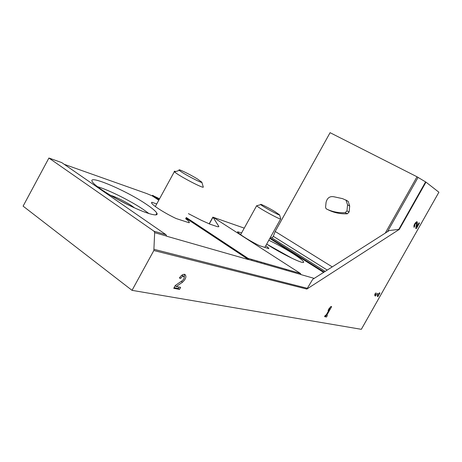 <?xml version="1.0" encoding="UTF-8"?>
<svg xmlns="http://www.w3.org/2000/svg" width="462" height="462" viewBox="0 0 462 462"><rect width="100%" height="100%" fill="white"/><g stroke="black" fill="none" stroke-linecap="round" stroke-linejoin="round"><path stroke-width="0.69" d="M213.178 217.267L244.254 228.13M272.112 238.022L273.302 236.29L275.196 231.474L330.087 132.681L417.019 176.784L425.987 182.143L438.9 192.227L361.324 329.319L132.034 290.344L23.1 206.139L48.908 158.027L61.723 162.589L165.968 234.679L154.037 231.237L48.908 158.027M176.299 286.538L182.484 282.236C185.99 278.904 186.775 276.276 184.84 274.359C182.946 274.082 181.127 275.317 179.383 278.072L180.729 278.355C181.664 276.882 182.634 276.224 183.645 276.374C184.667 277.402 184.246 278.805 182.38 280.578L175.3 285.481L173.747 288.311L179.522 289.391L180.636 287.37L176.299 286.538L175.179 285.712M331.641 306.629L330.977 306.485L329.204 308.408L328.043 310.464L329.822 308.541L326.01 315.315L325.381 315.194L324.572 316.637L326.495 316.996L327.304 315.563L326.68 315.448L331.641 306.629M416.632 227.044L417.423 223.013L417.019 221.65C414.697 223.152 413.698 225.052 414.021 227.356L414.766 226.039C414.593 224.809 415.124 223.793 416.366 222.996L416.58 223.724L415.684 228.32L416.314 228.684L419.479 223.088L419.028 222.817L416.632 227.044L415.996 226.698M379.949 292.966L379.429 292.81L378.753 294.011L375.542 293.064L374.803 294.375L374.873 295.801L375.623 296.021L375.56 294.594L378.02 295.305L377.339 296.506L377.858 296.656L379.949 292.966M306.855 289.068L312.682 279.36L389.368 230.503L399.335 229.354L306.855 289.068L153.846 250.52L132.034 290.344M212.815 217.273L212.624 217.619L212.936 217.111L218.809 226.386C218.971 226.94 218.116 226.911 216.239 226.288L210.106 224.22L201.259 220.258L188.409 213.64M159.557 198.775L152.489 195.397L152.235 195.871L158.778 200.202M314.218 278.384L301.028 274.613L300.404 273.44L248.002 258.333L248.51 259.604L166.707 236.226L165.968 234.679M268.809 240.257C276.623 243.976 284.482 248.302 292.388 253.234C299.474 257.738 303.211 260.672 303.603 262.029C304.735 265.049 280.775 253.465 266.695 244.063M265.771 245.732C267.689 247.153 268.711 248.134 268.838 248.672L259.702 245.767C250.086 241.204 237.624 233.293 237.56 231.762L241.603 232.923M269.802 238.467L323.625 272.389M146.876 204.643C152.425 208.397 155.752 211.232 156.866 213.155C159.142 217.128 147.326 214.091 130.105 205.809C112.907 197.58 95.299 186.382 92.492 182.028C86.209 173.417 126.779 190.702 146.876 204.643M185.637 218.688C187.705 220.235 188.918 221.396 189.276 222.164L189.212 222.8L176.178 218.555C165.309 213.484 152.639 205.475 151.646 203.101L151.807 202.258L156.739 203.938M64.23 164.322L146.72 193.561L152.235 195.871M185.92 218.174L248.51 259.604M270.582 237.064L325.196 271.39M166.707 236.111L154.66 232.663L154.037 231.237M154.66 232.663L153.846 250.52M326.443 208.968C332.207 211.775 338.455 213.017 345.189 212.693L346.979 210.886L347.551 204.833L346.061 200.242L342.556 198.637L334.153 196.824C329.908 195.94 327.206 197.805 326.057 202.425L325.571 207.271L326.08 208.72L328.684 210.066C334.424 212.861 340.644 214.102 347.343 213.785L349.122 211.989L349.694 205.971L348.204 201.403L345.79 199.971M275.196 231.474L332.247 266.897M261.371 262.191L260.897 263.045M252.073 259.505L251.588 260.383M151.807 202.258L151.519 202.783M97.361 186.625C109.269 190.171 131.433 201.305 143.982 209.944L149.012 213.617M267.059 244.306L292.377 258.477M374.861 295.541L375.623 296.021M374.907 294.19L375.56 294.594M374.965 294.092L378.02 295.305M377.414 296.379L377.858 296.656M377.477 294.97L378.124 293.826M416.297 222.961L416.458 221.818M413.917 225.572L414.766 226.039M419.017 222.834L419.479 223.088M329.36 308.235L329.822 308.541M324.826 316.181L326.495 316.996M325.45 316.297L326.005 315.315M326.137 315.084L326.68 315.448M184.246 277.396L184.459 274.272M179.672 277.587L180.729 278.355M182.721 275.71L181.514 275.473M174.105 287.664L178.228 288.444L179.522 289.391M178.228 288.444L178.996 287.052M257.351 205.625L256.762 205.798C258.05 207.761 281.231 220.414 280.74 218.89L280.711 218.769M275.144 211.746C268.82 207.894 259.349 203.176 260.77 204.591C261.85 206.116 279.937 215.997 279.591 214.876L275.144 211.746M175.785 171.529C174.428 171.079 173.955 171.119 174.37 171.65L174.607 171.91C177.749 175.312 204.81 189.484 203.257 186.937L201.848 182.201L197.58 179.077C189.842 174.243 176.455 167.816 179.372 170.374C181.912 173.007 203.003 184.09 201.848 182.201M399.335 229.354L425.987 182.143M152.714 195.334L159.124 199.572M186.278 217.521L248.002 258.333M212.936 217.111L300.404 273.44M152.489 195.397L159.038 199.728M186.186 217.683L248.342 258.789M270.074 237.982L324.168 272.043L270.074 237.982M301.022 274.526L248.51 259.505M307.565 288.363L154.158 249.359M398.689 229.562L425.594 181.889M387.451 231.722L418.087 177.373M385.268 233.114L417.019 176.784M273.302 236.29L327.252 270.079M270.01 238.097L324.041 272.124M218.364 226.784L218.699 226.178M212.994 217.221L209.298 223.931M110.487 195.322C117.469 197.655 124.717 201.265 132.219 206.156L134.592 207.906L132.219 206.15C126.086 201.911 115.436 196.679 110.493 195.328M115.818 198.394L129.071 205.307M347.551 204.833L349.694 205.971M346.979 210.886L349.122 211.989M345.189 212.693L347.343 213.785M416.395 222.453L417.423 223.013M181.266 281.346L182.484 282.236M166.008 234.702L154.071 231.26M300.433 273.464L248.025 258.35M212.612 217.59L209.147 223.879M218.601 226.761L218.809 226.386M261.33 262.173L260.851 263.034M189.276 222.164L188.97 222.724M156.866 213.155L155.896 214.928M303.603 262.029L303.442 262.324M264.94 263.213L264.732 264.143M286.359 269.392L286.151 270.27M346.061 200.242L348.204 201.403M415.592 222.574L416.366 222.996M182.34 275.439L183.645 276.374M256.797 261.879L257.282 261.007M264.818 247.436L280.648 218.953M240.638 234.667L256.676 205.677M260.77 204.591L256.762 205.798M279.591 214.876L280.74 218.89M155.324 206.531L174.37 171.65M179.372 170.374L174.607 171.91"/></g></svg>
